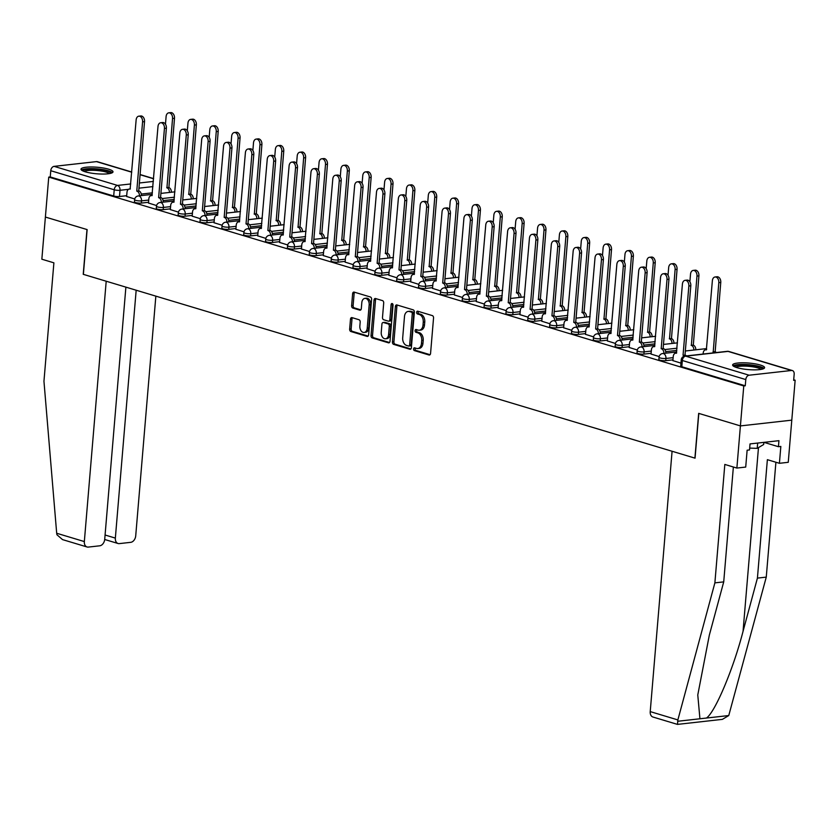 <?xml version="1.0" encoding="UTF-8"?>
<svg xmlns="http://www.w3.org/2000/svg" width="837" height="837" viewBox="0 0 837 837"><rect width="100%" height="100%" fill="white"/><g stroke="black" fill="none" stroke-linecap="round" stroke-linejoin="round"><path stroke-width="1.26" d="M413.572 348.945A1.412 0.963 -96.4 0 0 414.42 350.609L429.025 355.003A2.019 1.371 -96.4 0 0 429.412 355.034A2.019 1.371 -96.4 0 0 430.563 353.444L433.545 317.976A2.019 1.371 -96.4 0 0 432.331 315.601L417.726 311.207A1.412 0.963 -96.4 0 0 417.496 313.969L419.389 314.534A6.466 4.405 -96.4 0 1 423.25 322.161L423.009 325.112A6.466 4.405 -96.4 0 1 419.327 330.217A6.466 4.405 -96.4 0 1 418.082 330.102L416.188 329.527A1.412 0.963 -96.4 0 0 415.958 332.289L417.841 332.854A6.466 4.405 -96.4 0 1 421.712 340.481L421.471 343.442A6.466 4.405 -96.4 0 1 417.789 348.537A6.466 4.405 -96.4 0 1 416.544 348.422L414.65 347.857A1.412 0.963 -96.4 0 0 413.572 348.945M415.298 348.046A1.412 0.963 -96.4 0 0 415.916 350.441L430.061 354.7M418.374 311.406A1.412 0.963 -96.4 0 0 418.992 313.802L420.885 314.367L419.389 314.534M416.836 329.726A1.412 0.963 -96.4 0 0 417.454 332.122L419.347 332.687L417.841 332.854M736.926 367.631A16.049 3.285 4.8 0 0 754.357 369.86A16.049 3.285 4.8 0 0 764.599 367.663A16.049 3.285 4.8 0 0 760.289 365.016A16.049 3.285 4.8 0 0 742.858 362.787A16.049 3.285 4.8 0 0 732.616 364.974A16.049 3.285 4.8 0 0 736.926 367.631M85.322 171.826A16.049 3.285 4.8 0 0 102.752 174.054A16.049 3.285 4.8 0 0 113.005 171.857A16.049 3.285 4.8 0 0 108.695 169.21A16.049 3.285 4.8 0 0 91.264 166.981A16.049 3.285 4.8 0 0 81.011 169.168A16.049 3.285 4.8 0 0 85.322 171.826M352.032 317.621A2.019 1.371 -96.4 0 0 351.645 317.589A2.019 1.371 -96.4 0 0 350.494 319.179L349.657 329.129A2.019 1.371 -96.4 0 0 350.86 331.515L367.087 336.39A2.019 1.371 -96.4 0 0 367.474 336.432A2.019 1.371 -96.4 0 0 368.625 334.831L371.607 299.364A2.019 1.371 -96.4 0 0 370.393 296.989L354.177 292.113A2.019 1.371 -96.4 0 0 353.779 292.071A2.019 1.371 -96.4 0 0 352.628 293.661L351.624 305.683A2.019 1.371 -96.4 0 0 352.837 308.068L359.774 310.15A2.019 1.371 -96.4 0 0 360.161 310.192A2.019 1.371 -96.4 0 0 361.312 308.602L361.814 302.638A5.399 3.683 -96.4 0 1 364.89 298.37A5.399 3.683 -96.4 0 1 369.169 304.846L367.213 328.198A5.399 3.683 -96.4 0 1 364.137 332.456A5.399 3.683 -96.4 0 1 359.858 325.991L360.182 322.099A2.019 1.371 -96.4 0 0 358.968 319.713L352.032 317.621M733.369 467.004L723.723 581.882L714.882 582.866L724.821 464.441L736.874 468.061L745.715 467.067L747.127 450.212L749.523 449.94L750.025 443.913L778.944 440.68L778.441 446.707L780.837 446.435L779.414 463.3L788.255 462.306L791.792 420.153L740.41 425.907L698.675 413.363L694.909 458.121L83.376 274.358L87.132 229.589L45.386 217.055L48.745 177.109L743.769 385.962L745.265 385.794L745.788 379.569L682.333 360.506A4.112 0.837 -175.2 0 1 681.234 359.826L680.711 366.041A4.112 0.837 -175.2 0 0 681.81 366.721L682.333 360.506A4.112 2.898 106.7 0 1 685.67 356.154L749.115 375.217A4.112 2.898 106.7 0 0 745.788 379.569M749.115 375.217L791.52 370.477A4.112 2.898 106.7 0 1 792.367 370.55A4.112 2.898 106.7 0 1 794.177 374.149L793.654 380.375L795.15 380.207L791.792 420.153L740.41 425.907L743.769 385.962M392.417 341.977A2.019 1.371 -96.4 0 0 393.62 344.363L409.848 349.238A2.019 1.371 -96.4 0 0 410.235 349.28A2.019 1.371 -96.4 0 0 411.385 347.679L414.367 312.211A2.019 1.371 -96.4 0 0 413.154 309.836L396.926 304.961A2.019 1.371 -96.4 0 0 396.539 304.919A2.019 1.371 -96.4 0 0 395.388 306.52L392.417 341.977L393.913 341.81A2.019 1.371 -96.4 0 0 395.116 344.195L410.883 348.935M388.462 342.814L372.245 337.939A2.019 1.371 -96.4 0 1 371.032 335.553L374.013 300.085A2.019 1.371 -96.4 0 1 375.164 298.495A2.019 1.371 -96.4 0 1 375.551 298.537L382.499 300.619A2.019 1.371 -96.4 0 1 383.702 303.004L382.499 317.39A2.019 1.371 -96.4 0 0 383.702 319.765L388.316 321.157A2.019 1.371 -96.4 0 0 388.703 321.188A2.019 1.371 -96.4 0 0 389.854 319.598L391.109 304.626A1.412 0.963 -96.4 0 1 393.034 305.202L390.011 341.255A2.019 1.371 -96.4 0 1 388.86 342.856A2.019 1.371 -96.4 0 1 388.462 342.814L389.226 342.731M152.418 192.824L141.286 194.069M126.69 195.701L119.492 196.507L120.015 190.292A4.112 0.837 -175.2 0 1 114.219 189.779L50.764 170.717A4.112 2.898 -73.3 0 1 54.102 166.364L96.496 161.614A4.112 2.898 -73.3 0 1 97.343 161.687L131.765 172.035M795.15 380.207L793.706 379.768M48.745 177.109L50.241 176.942L50.764 170.717M672.896 360.621L680.952 363.132M651.05 354.051L659.158 356.583M629.194 347.481L637.313 350.012M607.348 340.921L615.457 343.452M585.492 334.35L593.611 336.882M563.646 327.79L571.755 330.312M541.79 321.22L549.909 323.752M519.944 314.649L528.053 317.181M498.088 308.089L506.207 310.621M476.243 301.519L484.351 304.051M454.386 294.959L462.505 297.48M432.541 288.388L440.649 290.92M410.685 281.818L418.803 284.35M388.839 275.258L396.947 277.79M366.983 268.687L375.102 271.219M345.137 262.127L353.245 264.659M323.281 255.557L331.4 258.089M301.435 248.997L309.544 251.518M279.579 242.427L287.698 244.959M257.733 235.856L265.842 238.388M235.877 229.296L243.996 231.828M214.031 222.726L222.15 225.258M192.175 216.166L200.294 218.687M170.329 209.595L178.448 212.127M148.473 203.025L156.592 205.557M174.274 199.394L163.131 200.639M148.547 202.272L141.338 203.077L141.526 200.87A4.112 0.837 -175.2 0 1 137.059 200.66A4.112 0.837 -175.2 0 1 134.621 199.687L134.443 201.895A4.112 0.837 4.8 0 0 136.87 202.868A4.112 0.837 4.8 0 0 141.338 203.077M196.12 205.954L184.987 207.199M170.392 208.842L163.194 209.648L163.382 207.44A4.112 0.837 -175.2 0 1 158.915 207.231A4.112 0.837 -175.2 0 1 156.477 206.247L156.289 208.455A4.112 0.837 4.8 0 0 158.727 209.438A4.112 0.837 4.8 0 0 163.194 209.648M217.976 212.525L206.833 213.77M192.248 215.402L185.04 216.208L185.228 214A4.112 0.837 -175.2 0 1 180.761 213.801A4.112 0.837 -175.2 0 1 178.323 212.818L178.145 215.025A4.112 0.837 4.8 0 0 180.572 216.009A4.112 0.837 4.8 0 0 185.04 216.208M239.821 219.085L228.689 220.34M214.094 221.972L206.896 222.778L207.084 220.57A4.112 0.837 -175.2 0 1 202.617 220.361A4.112 0.837 -175.2 0 1 200.179 219.378L199.991 221.585A4.112 0.837 4.8 0 0 202.428 222.569A4.112 0.837 4.8 0 0 206.896 222.778M261.678 225.655L250.535 226.9M235.94 228.532L228.742 229.338L228.93 227.13A4.112 0.837 -175.2 0 1 224.462 226.932A4.112 0.837 -175.2 0 1 222.025 225.948L221.847 228.156A4.112 0.837 4.8 0 0 224.274 229.139A4.112 0.837 4.8 0 0 228.742 229.338M283.523 232.226L272.391 233.471M257.796 235.103L250.598 235.908L250.776 233.701A4.112 0.837 -175.2 0 1 246.319 233.492A4.112 0.837 -175.2 0 1 243.881 232.519L243.693 234.726A4.112 0.837 4.8 0 0 246.13 235.699A4.112 0.837 4.8 0 0 250.598 235.908M305.379 238.786L294.237 240.031M279.642 241.663L272.443 242.479L272.632 240.261A4.112 0.837 -175.2 0 1 268.164 240.062A4.112 0.837 -175.2 0 1 265.727 239.079L265.549 241.286A4.112 0.837 4.8 0 0 267.976 242.27A4.112 0.837 4.8 0 0 272.443 242.479M327.225 245.356L316.083 246.601M301.498 248.233L294.3 249.039L294.478 246.831A4.112 0.837 -175.2 0 1 290.02 246.633A4.112 0.837 -175.2 0 1 287.583 245.649L287.394 247.857A4.112 0.837 4.8 0 0 289.832 248.84A4.112 0.837 4.8 0 0 294.3 249.039M349.081 251.916L337.939 253.172M323.344 254.804L316.145 255.609L316.334 253.402A4.112 0.837 -175.2 0 1 311.866 253.192A4.112 0.837 -175.2 0 1 309.428 252.209L309.24 254.417A4.112 0.837 4.8 0 0 311.678 255.4A4.112 0.837 4.8 0 0 316.145 255.609M370.927 258.487L359.784 259.732M345.2 261.364L338.002 262.169L338.179 259.962A4.112 0.837 -175.2 0 1 333.712 259.763A4.112 0.837 -175.2 0 1 331.285 258.779L331.096 260.987A4.112 0.837 4.8 0 0 333.534 261.971A4.112 0.837 4.8 0 0 338.002 262.169M392.783 265.057L381.641 266.302M367.045 267.934L359.847 268.74L360.036 266.532A4.112 0.837 -175.2 0 1 355.568 266.323A4.112 0.837 -175.2 0 1 353.13 265.339L352.942 267.547A4.112 0.837 4.8 0 0 355.38 268.531A4.112 0.837 4.8 0 0 359.847 268.74M414.629 271.617L403.486 272.862M388.902 274.494L381.703 275.3L381.881 273.092A4.112 0.837 -175.2 0 1 377.414 272.893A4.112 0.837 -175.2 0 1 374.986 271.91L374.798 274.117A4.112 0.837 4.8 0 0 377.236 275.101A4.112 0.837 4.8 0 0 381.703 275.3M436.485 278.187L425.342 279.432M410.747 281.065L403.549 281.87L403.737 279.663A4.112 0.837 -175.2 0 1 399.27 279.453A4.112 0.837 -175.2 0 1 396.832 278.48L396.644 280.688A4.112 0.837 4.8 0 0 399.082 281.671A4.112 0.837 4.8 0 0 403.549 281.87M458.331 284.747L447.188 286.003M432.603 287.635L425.405 288.441L425.583 286.233A4.112 0.837 -175.2 0 1 421.116 286.024A4.112 0.837 -175.2 0 1 418.688 285.04L418.5 287.248A4.112 0.837 4.8 0 0 420.938 288.231A4.112 0.837 4.8 0 0 425.405 288.441M480.187 291.318L469.044 292.563M454.449 294.195L447.251 295.001L447.439 292.793A4.112 0.837 -175.2 0 1 442.972 292.594A4.112 0.837 -175.2 0 1 440.534 291.611L440.346 293.818A4.112 0.837 4.8 0 0 442.783 294.802A4.112 0.837 4.8 0 0 447.251 295.001M502.033 297.878L490.89 299.133M476.305 300.765L469.107 301.571L469.285 299.364A4.112 0.837 -175.2 0 1 464.817 299.154A4.112 0.837 -175.2 0 1 462.39 298.171L462.202 300.378A4.112 0.837 4.8 0 0 464.64 301.362A4.112 0.837 4.8 0 0 469.107 301.571M523.889 304.448L512.746 305.693M498.151 307.325L490.953 308.131L491.141 305.923A4.112 0.837 -175.2 0 1 486.674 305.725A4.112 0.837 -175.2 0 1 484.236 304.741L484.048 306.949A4.112 0.837 4.8 0 0 486.485 307.932A4.112 0.837 4.8 0 0 490.953 308.131M545.734 311.019L534.592 312.264M520.007 313.896L512.809 314.702L512.987 312.494A4.112 0.837 -175.2 0 1 508.519 312.285A4.112 0.837 -175.2 0 1 506.092 311.312L505.904 313.519A4.112 0.837 4.8 0 0 508.341 314.492A4.112 0.837 4.8 0 0 512.809 314.702M567.591 317.579L556.448 318.824M541.853 320.466L534.655 321.272L534.843 319.064A4.112 0.837 -175.2 0 1 530.376 318.855A4.112 0.837 -175.2 0 1 527.938 317.872L527.749 320.079A4.112 0.837 4.8 0 0 530.187 321.063A4.112 0.837 4.8 0 0 534.655 321.272M589.436 324.149L578.294 325.394M563.709 327.026L556.511 327.832L556.689 325.624A4.112 0.837 -175.2 0 1 552.221 325.426A4.112 0.837 -175.2 0 1 549.794 324.442L549.606 326.65A4.112 0.837 4.8 0 0 552.043 327.633A4.112 0.837 4.8 0 0 556.511 327.832M611.292 330.709L600.15 331.965M585.555 333.597L578.357 334.402L578.545 332.195A4.112 0.837 -175.2 0 1 574.077 331.986A4.112 0.837 -175.2 0 1 571.64 331.002L571.451 333.21A4.112 0.837 4.8 0 0 573.889 334.193A4.112 0.837 4.8 0 0 578.357 334.402M633.138 337.28L621.996 338.525M607.411 340.157L600.202 340.962L600.391 338.755A4.112 0.837 -175.2 0 1 595.923 338.556A4.112 0.837 -175.2 0 1 593.485 337.573L593.307 339.78A4.112 0.837 4.8 0 0 595.745 340.764A4.112 0.837 4.8 0 0 600.202 340.962M654.994 343.85L643.852 345.095M629.257 346.727L622.058 347.533L622.247 345.325A4.112 0.837 -175.2 0 1 617.779 345.116A4.112 0.837 -175.2 0 1 615.341 344.143L615.153 346.351A4.112 0.837 4.8 0 0 617.591 347.324A4.112 0.837 4.8 0 0 622.058 347.533M676.84 350.41L665.697 351.655M651.113 353.298L643.904 354.103L644.092 351.885A4.112 0.837 -175.2 0 1 639.625 351.686A4.112 0.837 -175.2 0 1 637.187 350.703L637.009 352.911A4.112 0.837 4.8 0 0 639.447 353.894A4.112 0.837 4.8 0 0 643.904 354.103M672.958 359.858L665.76 360.663L665.949 358.456A4.112 0.837 -175.2 0 1 661.481 358.257A4.112 0.837 -175.2 0 1 659.043 357.273L658.855 359.481A4.112 0.837 4.8 0 0 661.293 360.465A4.112 0.837 4.8 0 0 665.76 360.663M126.628 196.465L134.747 198.997M50.241 176.942L113.696 196.004A4.112 0.837 4.8 0 0 119.492 196.507M745.265 385.794L681.81 366.721M417.789 348.537L419.285 348.37A6.466 4.405 -96.4 0 0 422.967 343.275L421.471 343.442M419.347 332.687A6.466 4.405 -96.4 0 1 423.219 340.314L422.967 343.275M419.327 330.217L420.823 330.05A6.466 4.405 -96.4 0 0 424.505 324.944L423.009 325.112M420.885 314.367A6.466 4.405 -96.4 0 1 424.757 321.994L424.505 324.944M397.387 305.097A2.019 1.371 -96.4 0 0 396.884 306.352L393.913 341.81M408.561 346.026A1.412 0.963 -96.4 0 0 409.638 344.938L412.254 313.802A1.412 0.963 -96.4 0 0 411.406 312.138L409.419 311.542A6.466 4.405 -96.4 0 0 408.163 311.416A6.466 4.405 -96.4 0 0 404.491 316.522L402.702 337.803A6.466 4.405 -96.4 0 0 406.573 345.43L408.561 346.026M410.067 345.859A1.412 0.963 -96.4 0 0 411.145 344.771L409.638 344.938M408.163 311.416L409.67 311.249A6.466 4.405 -96.4 0 1 410.915 311.374L412.913 311.971A1.412 0.963 -96.4 0 1 413.75 313.634L411.145 344.771M389.508 342.511L373.741 337.771L372.245 337.939M376.012 298.673A2.019 1.371 -96.4 0 0 375.51 299.918L372.528 335.386A2.019 1.371 -96.4 0 0 373.741 337.771M389.812 320.989A2.019 1.371 -96.4 0 0 390.199 321.021A2.019 1.371 -96.4 0 0 391.35 319.431L392.605 304.459L391.109 304.626M381.243 332.31A5.399 3.683 -96.4 0 0 385.522 338.786A5.399 3.683 -96.4 0 0 388.598 334.518L389.289 326.294A2.019 1.371 -96.4 0 0 388.075 323.909L383.472 322.527A2.019 1.371 -96.4 0 0 383.084 322.496A2.019 1.371 -96.4 0 0 381.934 324.086L381.243 332.31M385.522 338.786L387.018 338.619A5.399 3.683 -96.4 0 0 390.094 334.35L388.598 334.518M384.214 322.444A2.019 1.371 -96.4 0 1 384.581 322.329A2.019 1.371 -96.4 0 1 384.968 322.36L389.582 323.741A2.019 1.371 -96.4 0 1 390.785 326.127L390.094 334.35M364.137 332.456L365.633 332.289A5.399 3.683 -96.4 0 0 368.709 328.031L367.213 328.198M364.89 298.37L366.386 298.202A5.399 3.683 -96.4 0 1 370.665 304.678L368.709 328.031M354.626 292.249A2.019 1.371 -96.4 0 0 354.135 293.494L353.12 305.515A2.019 1.371 -96.4 0 0 354.333 307.901L360.82 309.847M352.492 317.767A2.019 1.371 -96.4 0 0 351.99 319.012L351.153 328.962A2.019 1.371 -96.4 0 0 352.367 331.347L368.123 336.087M714.432 352.764A4.112 2.804 -96.4 0 0 713.208 351.969L718.816 282.655A4.729 3.222 -96.4 0 0 715.07 276.984A4.729 3.222 -96.4 0 0 712.371 280.719L706.344 349.908A4.112 2.804 -96.4 0 0 705.549 349.824A4.112 2.804 -96.4 0 0 703.206 353.078L703.132 354.03M715.07 276.984L717.016 276.765A4.729 3.222 83.6 0 1 720.762 282.435L715.154 351.749A4.112 2.804 83.6 0 1 716.378 352.555M714.944 351.686L712.998 351.906M684.488 356.143A4.112 2.804 -96.4 0 0 683.254 355.317L685.2 355.097A4.112 2.804 83.6 0 1 686.413 355.903M683.044 355.254L688.851 286.003A4.729 3.222 -96.4 0 0 685.105 280.332L687.051 280.113A4.729 3.222 83.6 0 1 690.807 285.783L684.99 355.034M685.105 280.332A4.729 3.222 -96.4 0 0 682.417 284.067L676.39 353.256A4.112 2.804 -96.4 0 0 675.595 353.183A4.112 2.804 -96.4 0 0 673.251 356.426L672.885 360.705M693.842 350.033A4.112 2.804 -96.4 0 0 691.362 345.399L696.97 276.084A4.729 3.222 -96.4 0 0 693.214 270.414A4.729 3.222 -96.4 0 0 690.525 274.149L689.876 281.797M693.214 270.414L695.16 270.194A4.729 3.222 83.6 0 1 698.916 275.865L693.308 345.179A4.112 2.804 83.6 0 1 695.788 349.824M693.099 345.116L691.153 345.336M671.985 343.473A4.112 2.804 -96.4 0 0 669.506 338.839L675.114 269.514A4.729 3.222 -96.4 0 0 671.368 263.843A4.729 3.222 -96.4 0 0 668.669 267.578L668.031 275.227M671.368 263.843L673.314 263.634A4.729 3.222 83.6 0 1 677.06 269.305L671.462 338.619A4.112 2.804 83.6 0 1 673.931 343.254M671.243 338.556L669.297 338.776M723.723 581.882L709.337 635.126L697.776 694.961L699.931 718.774L728.755 715.551L722.373 719.37L677.468 724.392L652.933 717.016A6.173 4.342 -73.3 0 1 650.223 711.607L677.865 719.925L677.531 724.141M677.865 719.925L714.882 582.866M736.874 468.061L740.41 425.907L698.811 413.405L695.055 458.163L672.08 451.269L650.223 711.607M728.755 715.551L766.263 577.122L757.422 578.105L767.372 459.68L779.414 463.3M766.263 577.122L775.909 462.244M706.449 718.052C715.091 712.256 733.296 669.129 743.047 631.349L757.422 578.105M763.972 442.354L778.441 446.707M87.058 546.979L62.524 539.603L56.947 534.759L56.686 533.253L43.953 381.253L53.892 262.828L41.85 259.208L45.386 217.055L86.985 229.547L83.229 274.316L106.205 281.222L84.338 541.57A6.173 4.342 106.7 0 0 87.058 546.979A6.173 4.342 106.7 0 0 88.324 547.084L99.718 545.808A6.173 4.342 106.7 0 0 104.719 539.29L125.885 287.133M105.075 535.01L115.349 538.097A6.173 4.342 106.7 0 0 118.069 543.506A6.173 4.342 106.7 0 0 119.335 543.611L130.729 542.334A6.173 4.342 106.7 0 0 135.72 535.816L155.849 296.141M115.349 538.097L136.169 290.219M734.624 366.794A13.894 2.835 -175.2 0 1 739.019 365.089A13.894 2.835 -175.2 0 1 754.168 365.79A13.894 2.835 -175.2 0 1 762.308 369.127M760.938 369.41A12.858 2.626 4.8 0 0 752.275 366.732A12.858 2.626 4.8 0 0 739.636 366.303A12.858 2.626 4.8 0 0 735.932 367.307M763.982 368.468A15.945 3.264 4.8 0 0 753.164 365.183A15.945 3.264 4.8 0 0 737.617 364.67A15.945 3.264 4.8 0 0 733.086 365.874M749.68 448.098L757.223 448.35L763.668 444.51L763.846 442.375M757.663 443.066L757.223 448.35M83.03 170.989A13.894 2.835 -175.2 0 1 87.414 169.283A13.894 2.835 -175.2 0 1 102.564 169.984A13.894 2.835 -175.2 0 1 110.714 173.311M109.344 173.604A12.858 2.626 4.8 0 0 100.67 170.926A12.858 2.626 4.8 0 0 88.031 170.497A12.858 2.626 4.8 0 0 84.328 171.501M112.388 172.663A15.945 3.264 4.8 0 0 101.57 169.377A15.945 3.264 4.8 0 0 86.012 168.865A15.945 3.264 4.8 0 0 81.482 170.068M663.877 353.392A4.112 2.804 -96.4 0 0 661.397 348.757L663.343 348.537A4.112 2.804 83.6 0 1 665.823 353.172M661.188 348.694L667.005 279.443A4.729 3.222 -96.4 0 0 663.26 273.772L665.206 273.553A4.729 3.222 83.6 0 1 668.951 279.223L663.134 348.474M663.26 273.772A4.729 3.222 -96.4 0 0 660.56 277.507L654.534 346.696A4.112 2.804 -96.4 0 0 653.739 346.612A4.112 2.804 -96.4 0 0 651.395 349.866L651.04 354.145M642.031 346.821A4.112 2.804 -96.4 0 0 639.552 342.187L641.498 341.967A4.112 2.804 83.6 0 1 643.977 346.612M639.342 342.124L645.149 272.872A4.729 3.222 -96.4 0 0 641.404 267.202L643.35 266.982A4.729 3.222 83.6 0 1 647.106 272.653L641.288 341.904M641.404 267.202A4.729 3.222 -96.4 0 0 638.715 270.937L632.688 340.125A4.112 2.804 -96.4 0 0 631.893 340.052A4.112 2.804 -96.4 0 0 629.55 343.296L629.183 347.575M650.14 336.903A4.112 2.804 -96.4 0 0 647.66 332.268L653.268 262.954A4.729 3.222 -96.4 0 0 649.512 257.283A4.729 3.222 -96.4 0 0 646.823 261.018L646.174 268.667M649.512 257.283L651.468 257.064A4.729 3.222 83.6 0 1 655.214 262.734L649.606 332.048A4.112 2.804 83.6 0 1 652.086 336.683M649.397 331.986L647.451 332.205M628.284 330.343A4.112 2.804 -96.4 0 0 625.804 325.698L631.412 256.384A4.729 3.222 -96.4 0 0 627.666 250.713A4.729 3.222 -96.4 0 0 624.967 254.448L624.329 262.096M627.666 250.713L629.612 250.493A4.729 3.222 83.6 0 1 633.358 256.164L627.76 325.488A4.112 2.804 83.6 0 1 630.23 330.123M627.541 325.426L625.595 325.635M606.438 323.773A4.112 2.804 -96.4 0 0 603.958 319.138L609.566 249.824A4.729 3.222 -96.4 0 0 605.81 244.153A4.729 3.222 -96.4 0 0 603.121 247.888L602.473 255.526M605.81 244.153L607.767 243.933A4.729 3.222 83.6 0 1 611.512 249.604L605.904 318.918A4.112 2.804 83.6 0 1 608.384 323.553M605.695 318.855L603.749 319.075M620.175 340.261A4.112 2.804 -96.4 0 0 617.696 335.627L619.642 335.407A4.112 2.804 83.6 0 1 622.121 340.042M617.486 335.564L623.303 266.302A4.729 3.222 -96.4 0 0 619.558 260.631L621.504 260.412A4.729 3.222 83.6 0 1 625.249 266.093L619.432 335.344M619.558 260.631A4.729 3.222 -96.4 0 0 616.859 264.366L610.832 333.555A4.112 2.804 -96.4 0 0 610.037 333.482A4.112 2.804 -96.4 0 0 607.693 336.736L607.338 341.004M598.329 333.691A4.112 2.804 -96.4 0 0 595.85 329.056L597.796 328.836A4.112 2.804 83.6 0 1 600.275 333.471M595.641 328.993L601.447 259.742A4.729 3.222 -96.4 0 0 597.702 254.071L599.648 253.852A4.729 3.222 83.6 0 1 603.404 259.522L597.587 328.774M597.702 254.071A4.729 3.222 -96.4 0 0 595.013 257.806L588.986 326.995A4.112 2.804 -96.4 0 0 588.191 326.922A4.112 2.804 -96.4 0 0 585.848 330.165L585.481 334.444M576.473 327.131A4.112 2.804 -96.4 0 0 573.994 322.486L575.94 322.276A4.112 2.804 83.6 0 1 578.419 326.911M573.784 322.423L579.602 253.172A4.729 3.222 -96.4 0 0 575.856 247.501L577.802 247.281A4.729 3.222 83.6 0 1 581.548 252.952L575.73 322.203M575.856 247.501A4.729 3.222 -96.4 0 0 573.157 251.236L567.13 320.425A4.112 2.804 -96.4 0 0 566.335 320.351A4.112 2.804 -96.4 0 0 563.992 323.595L563.636 327.874M554.628 320.561A4.112 2.804 -96.4 0 0 552.148 315.926L554.094 315.706A4.112 2.804 83.6 0 1 556.574 320.341M551.939 315.863L557.745 246.612A4.729 3.222 -96.4 0 0 554 240.941L555.946 240.721A4.729 3.222 83.6 0 1 559.702 246.392L553.885 315.643M554 240.941A4.729 3.222 -96.4 0 0 551.311 244.676L545.285 313.865A4.112 2.804 -96.4 0 0 544.489 313.781A4.112 2.804 -96.4 0 0 542.146 317.035L541.78 321.314M532.771 313.99A4.112 2.804 -96.4 0 0 530.292 309.355L532.238 309.135A4.112 2.804 83.6 0 1 534.717 313.781M530.083 309.292L535.9 240.041A4.729 3.222 -96.4 0 0 532.154 234.37L534.1 234.151A4.729 3.222 83.6 0 1 537.846 239.821L532.029 309.073M532.154 234.37A4.729 3.222 -96.4 0 0 529.455 238.106L523.428 307.294A4.112 2.804 -96.4 0 0 522.633 307.221A4.112 2.804 -96.4 0 0 520.29 310.464L519.934 314.743M510.926 307.43A4.112 2.804 -96.4 0 0 508.446 302.795L510.392 302.575A4.112 2.804 83.6 0 1 512.872 307.21M508.237 302.732L514.054 233.471A4.729 3.222 -96.4 0 0 510.298 227.8L512.244 227.591A4.729 3.222 83.6 0 1 516 233.261L510.183 302.513M510.298 227.8A4.729 3.222 -96.4 0 0 507.609 231.535L501.583 300.724A4.112 2.804 -96.4 0 0 500.788 300.65A4.112 2.804 -96.4 0 0 498.444 303.904L498.078 308.173M489.07 300.86A4.112 2.804 -96.4 0 0 486.59 296.225L488.536 296.005A4.112 2.804 83.6 0 1 491.016 300.64M486.381 296.162L492.198 226.911A4.729 3.222 -96.4 0 0 488.452 221.24L490.398 221.02A4.729 3.222 83.6 0 1 494.144 226.691L488.327 295.942M488.452 221.24A4.729 3.222 -96.4 0 0 485.753 224.975L479.727 294.164A4.112 2.804 -96.4 0 0 478.931 294.09A4.112 2.804 -96.4 0 0 476.588 297.334L476.232 301.613M467.224 294.3A4.112 2.804 -96.4 0 0 464.744 289.654L466.69 289.445A4.112 2.804 83.6 0 1 469.17 294.08M464.535 289.592L470.352 220.34A4.729 3.222 -96.4 0 0 466.596 214.67L468.542 214.45A4.729 3.222 83.6 0 1 472.298 220.121L466.481 289.382M466.596 214.67A4.729 3.222 -96.4 0 0 463.907 218.405L457.881 287.593A4.112 2.804 -96.4 0 0 457.086 287.52A4.112 2.804 -96.4 0 0 454.742 290.774L454.386 295.042M445.368 287.729A4.112 2.804 -96.4 0 0 442.888 283.094L444.834 282.875A4.112 2.804 83.6 0 1 447.314 287.51M442.679 283.032L448.496 213.78A4.729 3.222 -96.4 0 0 444.75 208.11L446.696 207.89A4.729 3.222 83.6 0 1 450.442 213.561L444.625 282.812M444.75 208.11A4.729 3.222 -96.4 0 0 442.051 211.845L436.025 281.033A4.112 2.804 -96.4 0 0 435.23 280.95A4.112 2.804 -96.4 0 0 432.886 284.203L432.53 288.483M423.522 281.159A4.112 2.804 -96.4 0 0 421.042 276.524L422.988 276.304A4.112 2.804 83.6 0 1 425.468 280.95M420.833 276.461L426.65 207.21A4.729 3.222 -96.4 0 0 422.894 201.539L424.84 201.319A4.729 3.222 83.6 0 1 428.596 206.99L422.779 276.241M422.894 201.539A4.729 3.222 -96.4 0 0 420.205 205.274L414.179 274.463A4.112 2.804 -96.4 0 0 413.384 274.39A4.112 2.804 -96.4 0 0 411.04 277.633L410.685 281.912M401.666 274.599A4.112 2.804 -96.4 0 0 399.186 269.964L401.132 269.744A4.112 2.804 83.6 0 1 403.612 274.379M398.977 269.901L404.794 200.65A4.729 3.222 -96.4 0 0 401.049 194.969L402.995 194.759A4.729 3.222 83.6 0 1 406.74 200.43L400.923 269.681M401.049 194.969A4.729 3.222 -96.4 0 0 398.349 198.704L392.323 267.903A4.112 2.804 -96.4 0 0 391.528 267.819A4.112 2.804 -96.4 0 0 389.184 271.073L388.828 275.342M379.82 268.028A4.112 2.804 -96.4 0 0 377.341 263.393L379.287 263.174A4.112 2.804 83.6 0 1 381.766 267.809M377.131 263.331L382.948 194.079A4.729 3.222 -96.4 0 0 379.192 188.409L381.149 188.189A4.729 3.222 83.6 0 1 384.894 193.86L379.077 263.111M379.192 188.409A4.729 3.222 -96.4 0 0 376.504 192.144L370.477 261.332A4.112 2.804 -96.4 0 0 369.682 261.259A4.112 2.804 -96.4 0 0 367.338 264.502L366.983 268.782M357.964 261.468A4.112 2.804 -96.4 0 0 355.484 256.823L357.441 256.614A4.112 2.804 83.6 0 1 359.91 261.249M355.275 256.76L361.092 187.509A4.729 3.222 -96.4 0 0 357.347 181.838L359.293 181.619A4.729 3.222 83.6 0 1 363.038 187.3L357.221 256.551M357.347 181.838A4.729 3.222 -96.4 0 0 354.647 185.573L348.621 254.762A4.112 2.804 -96.4 0 0 347.826 254.689A4.112 2.804 -96.4 0 0 345.482 257.942L345.126 262.211M336.118 254.898A4.112 2.804 -96.4 0 0 333.639 250.263L335.585 250.043A4.112 2.804 83.6 0 1 338.064 254.678M333.429 250.2L339.247 180.949A4.729 3.222 -96.4 0 0 335.491 175.278L337.447 175.059A4.729 3.222 83.6 0 1 341.193 180.729L335.375 249.981M335.491 175.278A4.729 3.222 -96.4 0 0 332.802 179.013L326.775 248.202A4.112 2.804 -96.4 0 0 325.98 248.129A4.112 2.804 -96.4 0 0 323.637 251.372L323.281 255.651M314.262 248.338A4.112 2.804 -96.4 0 0 311.782 243.693L313.739 243.473A4.112 2.804 83.6 0 1 316.208 248.118M311.573 243.63L317.39 174.378A4.729 3.222 -96.4 0 0 313.645 168.708L315.591 168.488A4.729 3.222 83.6 0 1 319.336 174.159L313.519 243.41M313.645 168.708A4.729 3.222 -96.4 0 0 310.945 172.443L304.919 241.631A4.112 2.804 -96.4 0 0 304.124 241.558A4.112 2.804 -96.4 0 0 301.78 244.802L301.425 249.081M292.416 241.767A4.112 2.804 -96.4 0 0 289.937 237.133L291.883 236.913A4.112 2.804 83.6 0 1 294.362 241.548M289.728 237.07L295.545 167.819A4.729 3.222 -96.4 0 0 291.789 162.137L293.745 161.928A4.729 3.222 83.6 0 1 297.491 167.599L291.674 236.85M291.789 162.137A4.729 3.222 -96.4 0 0 289.1 165.883L283.073 235.071A4.112 2.804 -96.4 0 0 282.278 234.988A4.112 2.804 -96.4 0 0 279.935 238.242L279.579 242.51M270.56 235.197A4.112 2.804 -96.4 0 0 268.081 230.562L270.037 230.342A4.112 2.804 83.6 0 1 272.506 234.977M267.871 230.499L273.689 161.248A4.729 3.222 -96.4 0 0 269.943 155.577L271.889 155.358A4.729 3.222 83.6 0 1 275.635 161.028L269.828 230.28M269.943 155.577A4.729 3.222 -96.4 0 0 267.244 159.312L261.217 228.501A4.112 2.804 -96.4 0 0 260.422 228.428A4.112 2.804 -96.4 0 0 258.078 231.671L257.723 235.95M248.715 228.637A4.112 2.804 -96.4 0 0 246.235 224.002L248.181 223.782A4.112 2.804 83.6 0 1 250.661 228.417M246.026 223.929L251.843 154.678A4.729 3.222 -96.4 0 0 248.087 149.007L250.043 148.787A4.729 3.222 83.6 0 1 253.789 154.468L247.972 223.72M248.087 149.007A4.729 3.222 -96.4 0 0 245.398 152.742L239.372 221.931A4.112 2.804 -96.4 0 0 238.576 221.857A4.112 2.804 -96.4 0 0 236.233 225.111L235.877 229.38M226.858 222.067A4.112 2.804 -96.4 0 0 224.379 217.432L226.335 217.212A4.112 2.804 83.6 0 1 228.815 221.847M224.17 217.369L229.987 148.118A4.729 3.222 -96.4 0 0 226.241 142.447L228.187 142.227A4.729 3.222 83.6 0 1 231.933 147.898L226.126 217.149M226.241 142.447A4.729 3.222 -96.4 0 0 223.542 146.182L217.515 215.371A4.112 2.804 -96.4 0 0 216.731 215.297A4.112 2.804 -96.4 0 0 214.387 218.541L214.021 222.82M584.582 317.202A4.112 2.804 -96.4 0 0 582.102 312.567L587.71 243.253A4.729 3.222 -96.4 0 0 583.964 237.582A4.729 3.222 -96.4 0 0 581.265 241.318L580.627 248.966M583.964 237.582L585.91 237.363A4.729 3.222 83.6 0 1 589.656 243.033L584.059 312.347A4.112 2.804 83.6 0 1 586.528 316.993M583.839 312.285L581.893 312.504M562.736 310.642A4.112 2.804 -96.4 0 0 560.256 306.007L565.864 236.693A4.729 3.222 -96.4 0 0 562.108 231.012A4.729 3.222 -96.4 0 0 559.419 234.747L558.781 242.395M562.108 231.012L564.065 230.803A4.729 3.222 83.6 0 1 567.81 236.473L562.202 305.787A4.112 2.804 83.6 0 1 564.682 310.422M561.993 305.725L560.047 305.944M540.88 304.072A4.112 2.804 -96.4 0 0 538.4 299.437L544.008 230.123A4.729 3.222 -96.4 0 0 540.263 224.452A4.729 3.222 -96.4 0 0 537.563 228.187L536.925 235.835M540.263 224.452L542.209 224.232A4.729 3.222 83.6 0 1 545.954 229.903L540.357 299.217A4.112 2.804 83.6 0 1 542.836 303.852M540.147 299.154L538.191 299.374M519.034 297.512A4.112 2.804 -96.4 0 0 516.555 292.866L522.162 223.552A4.729 3.222 -96.4 0 0 518.406 217.882A4.729 3.222 -96.4 0 0 515.718 221.617L515.079 229.265M518.406 217.882L520.363 217.662A4.729 3.222 83.6 0 1 524.108 223.333L518.501 292.657A4.112 2.804 83.6 0 1 520.98 297.292M518.291 292.594L516.345 292.804M497.178 290.941A4.112 2.804 -96.4 0 0 494.709 286.306L500.306 216.992A4.729 3.222 -96.4 0 0 496.561 211.322A4.729 3.222 -96.4 0 0 493.861 215.057L493.223 222.694M496.561 211.322L498.507 211.102A4.729 3.222 83.6 0 1 502.252 216.773L496.655 286.087A4.112 2.804 83.6 0 1 499.134 290.721M496.446 286.024L494.489 286.244M475.332 284.381A4.112 2.804 -96.4 0 0 472.853 279.736L478.461 210.422A4.729 3.222 -96.4 0 0 474.715 204.751A4.729 3.222 -96.4 0 0 472.016 208.486L471.377 216.134M474.715 204.751L476.661 204.531A4.729 3.222 83.6 0 1 480.407 210.202L474.799 279.516A4.112 2.804 83.6 0 1 477.278 284.161M474.589 279.453L472.643 279.673M453.476 277.811A4.112 2.804 -96.4 0 0 451.007 273.176L456.604 203.862A4.729 3.222 -96.4 0 0 452.859 198.181A4.729 3.222 -96.4 0 0 450.16 201.926L449.521 209.564M452.859 198.181L454.805 197.971A4.729 3.222 83.6 0 1 458.55 203.642L452.953 272.956A4.112 2.804 83.6 0 1 455.433 277.591M452.744 272.893L450.787 273.113M431.63 271.24A4.112 2.804 -96.4 0 0 429.151 266.605L434.759 197.291A4.729 3.222 -96.4 0 0 431.013 191.621A4.729 3.222 -96.4 0 0 428.314 195.356L427.676 203.004M431.013 191.621L432.959 191.401A4.729 3.222 83.6 0 1 436.705 197.072L431.097 266.386A4.112 2.804 83.6 0 1 433.576 271.021M430.888 266.323L428.942 266.543M409.774 264.68A4.112 2.804 -96.4 0 0 407.305 260.045L412.903 190.721A4.729 3.222 -96.4 0 0 409.157 185.05A4.729 3.222 -96.4 0 0 406.458 188.785L405.819 196.433M409.157 185.05L411.103 184.831A4.729 3.222 83.6 0 1 414.849 190.512L409.251 259.826A4.112 2.804 83.6 0 1 411.731 264.461M409.042 259.763L407.085 259.972M387.929 258.11A4.112 2.804 -96.4 0 0 385.449 253.475L391.057 184.161A4.729 3.222 -96.4 0 0 387.311 178.49A4.729 3.222 -96.4 0 0 384.612 182.225L383.974 189.863M387.311 178.49L389.257 178.271A4.729 3.222 83.6 0 1 393.003 183.941L387.395 253.255A4.112 2.804 83.6 0 1 389.875 257.89M387.186 253.192L385.24 253.412M366.072 251.55A4.112 2.804 -96.4 0 0 363.603 246.905L369.201 177.59A4.729 3.222 -96.4 0 0 365.455 171.92A4.729 3.222 -96.4 0 0 362.766 175.655L362.118 183.303M365.455 171.92L367.401 171.7A4.729 3.222 83.6 0 1 371.147 177.371L365.549 246.685A4.112 2.804 83.6 0 1 368.029 251.33M365.34 246.622L363.394 246.842M344.227 244.979A4.112 2.804 -96.4 0 0 341.747 240.345L347.355 171.03A4.729 3.222 -96.4 0 0 343.609 165.36A4.729 3.222 -96.4 0 0 340.91 169.095L340.272 176.733M343.609 165.36L345.555 165.14A4.729 3.222 83.6 0 1 349.301 170.811L343.693 240.125A4.112 2.804 83.6 0 1 346.173 244.76M343.484 240.062L341.538 240.282M322.381 238.409A4.112 2.804 -96.4 0 0 319.901 233.774L325.499 164.46A4.729 3.222 -96.4 0 0 321.753 158.789A4.729 3.222 -96.4 0 0 319.064 162.524L318.416 170.173M321.753 158.789L323.699 158.57A4.729 3.222 83.6 0 1 327.455 164.24L321.847 233.554A4.112 2.804 83.6 0 1 324.327 238.2M321.638 233.492L319.692 233.711M300.525 231.849A4.112 2.804 -96.4 0 0 298.045 227.214L303.653 157.89A4.729 3.222 -96.4 0 0 299.908 152.219A4.729 3.222 -96.4 0 0 297.208 155.954L296.57 163.602M299.908 152.219L301.854 152.01A4.729 3.222 83.6 0 1 305.599 157.68L299.991 226.994A4.112 2.804 83.6 0 1 302.471 231.629M299.782 226.932L297.836 227.151M278.679 225.279A4.112 2.804 -96.4 0 0 276.2 220.644L281.797 151.33A4.729 3.222 -96.4 0 0 278.051 145.659A4.729 3.222 -96.4 0 0 275.363 149.394L274.714 157.032M278.051 145.659L279.997 145.439A4.729 3.222 83.6 0 1 283.753 151.11L278.146 220.424A4.112 2.804 83.6 0 1 280.625 225.059M277.936 220.361L275.99 220.581M256.823 218.719A4.112 2.804 -96.4 0 0 254.343 214.073L259.951 144.759A4.729 3.222 -96.4 0 0 256.206 139.088A4.729 3.222 -96.4 0 0 253.506 142.824L252.868 150.472M256.206 139.088L258.152 138.869A4.729 3.222 83.6 0 1 261.897 144.539L256.289 213.864A4.112 2.804 83.6 0 1 258.769 218.499M256.08 213.801L254.134 214.01M234.977 212.148A4.112 2.804 -96.4 0 0 232.498 207.513L238.095 138.199A4.729 3.222 -96.4 0 0 234.35 132.528A4.729 3.222 -96.4 0 0 231.661 136.264L231.012 143.901M234.35 132.528L236.296 132.309A4.729 3.222 83.6 0 1 240.052 137.979L234.444 207.294A4.112 2.804 83.6 0 1 236.923 211.928M234.234 207.231L232.288 207.45M213.121 205.578A4.112 2.804 -96.4 0 0 210.642 200.943L216.249 131.629A4.729 3.222 -96.4 0 0 212.504 125.958A4.729 3.222 -96.4 0 0 209.805 129.693L209.166 137.341M212.504 125.958L214.45 125.738A4.729 3.222 83.6 0 1 218.195 131.409L212.588 200.723A4.112 2.804 83.6 0 1 215.067 205.368M212.378 200.66L210.432 200.88M191.275 199.018A4.112 2.804 -96.4 0 0 188.796 194.383L194.393 125.058A4.729 3.222 -96.4 0 0 190.648 119.388A4.729 3.222 -96.4 0 0 187.959 123.123L187.31 130.771M190.648 119.388L192.594 119.178A4.729 3.222 83.6 0 1 196.35 124.849L190.742 194.163A4.112 2.804 83.6 0 1 193.221 198.798M190.533 194.1L188.587 194.32M169.419 192.447A4.112 2.804 -96.4 0 0 166.94 187.812L172.548 118.498A4.729 3.222 -96.4 0 0 168.802 112.828A4.729 3.222 -96.4 0 0 166.103 116.563L165.464 124.211M168.802 112.828L170.748 112.608A4.729 3.222 83.6 0 1 174.494 118.279L168.886 187.593A4.112 2.804 83.6 0 1 171.365 192.228M168.676 187.53L166.73 187.75M205.013 215.507A4.112 2.804 -96.4 0 0 202.533 210.861L204.479 210.652A4.112 2.804 83.6 0 1 206.959 215.287M202.324 210.798L208.141 141.547A4.729 3.222 -96.4 0 0 204.395 135.876L206.341 135.657A4.729 3.222 83.6 0 1 210.087 141.327L204.27 210.579M204.395 135.876A4.729 3.222 -96.4 0 0 201.696 139.612L195.67 208.8A4.112 2.804 -96.4 0 0 194.875 208.727A4.112 2.804 -96.4 0 0 192.531 211.97L192.175 216.249M183.157 208.936A4.112 2.804 -96.4 0 0 180.687 204.301L182.633 204.082A4.112 2.804 83.6 0 1 185.113 208.716M180.468 204.238L186.285 134.987A4.729 3.222 -96.4 0 0 182.539 129.316L184.485 129.097A4.729 3.222 83.6 0 1 188.231 134.767L182.424 204.019M182.539 129.316A4.729 3.222 -96.4 0 0 179.84 133.052L173.824 202.24A4.112 2.804 -96.4 0 0 173.029 202.156A4.112 2.804 -96.4 0 0 170.685 205.41L170.319 209.689M161.311 202.366A4.112 2.804 -96.4 0 0 158.831 197.731L160.777 197.511A4.112 2.804 83.6 0 1 163.257 202.156M158.622 197.668L164.439 128.417A4.729 3.222 -96.4 0 0 160.694 122.746L162.64 122.526A4.729 3.222 83.6 0 1 166.385 128.197L160.568 197.448M160.694 122.746A4.729 3.222 -96.4 0 0 157.994 126.481L151.968 195.67A4.112 2.804 -96.4 0 0 151.173 195.596A4.112 2.804 -96.4 0 0 148.829 198.84L148.473 203.119M139.455 195.806A4.112 2.804 -96.4 0 0 136.986 191.171L138.932 190.951A4.112 2.804 83.6 0 1 141.411 195.586M136.766 191.108L142.583 121.846A4.729 3.222 -96.4 0 0 138.837 116.176L140.783 115.966A4.729 3.222 83.6 0 1 144.529 121.637L138.722 190.888M138.837 116.176A4.729 3.222 -96.4 0 0 136.138 119.911L130.122 189.099A4.112 2.804 -96.4 0 0 129.327 189.026A4.112 2.804 -96.4 0 0 126.983 192.28L126.617 196.549M415.916 350.441L414.42 350.609M418.992 313.802L417.496 313.969M417.454 332.122L415.958 332.289M152.941 186.599L138.942 188.168M128.459 189.34L120.015 190.292A4.112 2.804 83.6 0 0 117.546 185.427L130.76 183.952M139.381 182.989L153.38 181.42M153.6 178.783L140.072 174.713M131.754 172.213L96.496 161.614M54.102 166.364L117.546 185.427A4.112 2.898 106.7 0 0 114.219 189.779L113.696 196.004M791.52 370.477L728.064 351.404L685.67 356.154A4.112 2.804 -96.4 0 0 684.875 356.081A4.112 4.112 0 0 0 681.234 359.826M174.462 197.187L162.2 198.557M148.724 200.064L141.526 200.87A4.112 2.804 83.6 0 0 139.068 196.015A4.112 2.804 83.6 0 0 138.272 195.942A4.112 4.112 0 0 0 134.621 199.687M196.308 203.747L184.046 205.117M170.581 206.624L163.382 207.44A4.112 2.804 83.6 0 0 160.913 202.575A4.112 2.804 83.6 0 0 160.118 202.502A4.112 4.112 0 0 0 156.477 206.247M218.164 210.317L205.902 211.688M192.426 213.194L185.228 214A4.112 2.804 83.6 0 0 182.769 209.145A4.112 2.804 83.6 0 0 181.974 209.072A4.112 4.112 0 0 0 178.323 212.818M240.01 216.877L227.748 218.258M214.282 219.765L207.084 220.57A4.112 2.804 83.6 0 0 204.615 215.716A4.112 2.804 83.6 0 0 203.82 215.632A4.112 4.112 0 0 0 200.179 219.378M261.866 223.448L249.604 224.818M236.128 226.325L228.93 227.13A4.112 2.804 83.6 0 0 226.461 222.276A4.112 2.804 83.6 0 0 225.666 222.203A4.112 4.112 0 0 0 222.025 225.948M283.712 230.018L271.45 231.389M257.984 232.895L250.776 233.701A4.112 2.804 83.6 0 0 248.317 228.846A4.112 2.804 83.6 0 0 247.522 228.763A4.112 4.112 0 0 0 243.881 232.519M305.568 236.578L293.306 237.949M279.83 239.455L272.632 240.261A4.112 2.804 83.6 0 0 270.163 235.406A4.112 2.804 83.6 0 0 269.368 235.333A4.112 4.112 0 0 0 265.727 239.079M327.413 243.148L315.151 244.519M301.686 246.026L294.478 246.831A4.112 2.804 83.6 0 0 292.019 241.977A4.112 2.804 83.6 0 0 291.224 241.903A4.112 4.112 0 0 0 287.583 245.649M349.27 249.708L337.008 251.079M323.532 252.596L316.334 253.402A4.112 2.804 83.6 0 0 313.865 248.537A4.112 2.804 83.6 0 0 313.069 248.463A4.112 4.112 0 0 0 309.428 252.209M371.115 256.279L358.853 257.65M345.388 259.156L338.179 259.962A4.112 2.804 83.6 0 0 335.721 255.107A4.112 2.804 83.6 0 0 334.926 255.034A4.112 4.112 0 0 0 331.285 258.779M392.971 262.839L380.709 264.22M367.234 265.727L360.036 266.532A4.112 2.804 83.6 0 0 357.566 261.678A4.112 2.804 83.6 0 0 356.771 261.594A4.112 4.112 0 0 0 353.13 265.339M414.817 269.409L402.555 270.78M389.09 272.287L381.881 273.092A4.112 2.804 83.6 0 0 379.423 268.238A4.112 2.804 83.6 0 0 378.627 268.164A4.112 4.112 0 0 0 374.986 271.91M436.663 275.98L424.411 277.35M410.936 278.857L403.737 279.663A4.112 2.804 83.6 0 0 401.268 274.808A4.112 2.804 83.6 0 0 400.473 274.735A4.112 4.112 0 0 0 396.832 278.48M458.519 282.54L446.257 283.91M432.792 285.427L425.583 286.233A4.112 2.804 83.6 0 0 423.124 281.368A4.112 2.804 83.6 0 0 422.329 281.295A4.112 4.112 0 0 0 418.688 285.04M480.365 289.11L468.113 290.481M454.637 291.987L447.439 292.793A4.112 2.804 83.6 0 0 444.97 287.938A4.112 2.804 83.6 0 0 444.175 287.865A4.112 4.112 0 0 0 440.534 291.611M502.221 295.67L489.959 297.051M476.494 298.558L469.285 299.364A4.112 2.804 83.6 0 0 466.826 294.509A4.112 2.804 83.6 0 0 466.031 294.425A4.112 4.112 0 0 0 462.39 298.171M524.067 302.241L511.815 303.611M498.339 305.118L491.141 305.923A4.112 2.804 83.6 0 0 488.672 301.069A4.112 2.804 83.6 0 0 487.877 300.996A4.112 4.112 0 0 0 484.236 304.741M545.923 308.811L533.661 310.182M520.185 311.688L512.987 312.494A4.112 2.804 83.6 0 0 510.528 307.639A4.112 2.804 83.6 0 0 509.733 307.566A4.112 4.112 0 0 0 506.092 311.312M567.768 315.371L555.517 316.742M542.041 318.259L534.843 319.064A4.112 2.804 83.6 0 0 532.374 314.199A4.112 2.804 83.6 0 0 531.579 314.126A4.112 4.112 0 0 0 527.938 317.872M589.625 321.942L577.363 323.312M563.887 324.819L556.689 325.624A4.112 2.804 83.6 0 0 554.23 320.77A4.112 2.804 83.6 0 0 553.435 320.697A4.112 4.112 0 0 0 549.794 324.442M611.47 328.502L599.219 329.883M585.743 331.389L578.545 332.195A4.112 2.804 83.6 0 0 576.076 327.34A4.112 2.804 83.6 0 0 575.281 327.257A4.112 4.112 0 0 0 571.64 331.002M633.327 335.072L621.064 336.443M607.589 337.949L600.391 338.755A4.112 2.804 83.6 0 0 597.932 333.9A4.112 2.804 83.6 0 0 597.137 333.827A4.112 4.112 0 0 0 593.485 337.573M655.172 341.642L642.921 343.013M629.445 344.52L622.247 345.325A4.112 2.804 83.6 0 0 619.778 340.471A4.112 2.804 83.6 0 0 618.982 340.397A4.112 4.112 0 0 0 615.341 344.143M677.028 348.202L664.766 349.573M651.291 351.08L644.092 351.885A4.112 2.804 83.6 0 0 641.634 347.031A4.112 2.804 83.6 0 0 640.839 346.957A4.112 4.112 0 0 0 637.187 350.703M673.147 357.65L665.949 358.456A4.112 2.804 83.6 0 0 663.479 353.601A4.112 2.804 83.6 0 0 662.684 353.528A4.112 4.112 0 0 0 659.043 357.273M685.325 350.985L705.078 348.778A4.112 2.804 83.6 0 1 705.873 348.851A4.112 2.804 -96.4 0 1 706.616 349.228M727.269 351.331A4.112 2.804 -96.4 0 1 728.064 351.404A4.112 2.898 -73.3 0 1 728.912 351.477A4.112 4.112 0 0 0 727.269 351.331L684.875 356.081M423.219 340.314L421.712 340.481M424.757 321.994L423.25 322.161M429.789 354.919L429.025 355.003M396.884 306.352L395.388 306.52M410.611 349.155L409.848 349.238M395.116 344.195L393.62 344.363M413.75 313.634L412.254 313.802M412.913 311.971L411.406 312.138M410.915 311.374L409.419 311.542M372.528 335.386L371.032 335.553M375.51 299.918L374.013 300.085M391.35 319.431L389.854 319.598M390.785 326.127L389.289 326.294M389.582 323.741L388.075 323.909M384.968 322.36L383.472 322.527M370.665 304.678L369.169 304.846M360.538 310.067L359.774 310.15M354.333 307.901L352.837 308.068M353.12 305.515L351.624 305.683M354.135 293.494L352.628 293.661M367.851 336.307L367.087 336.39M352.367 331.347L350.86 331.515M351.153 328.962L349.657 329.129M351.99 319.012L350.494 319.179M715.154 351.749L713.208 351.969M720.762 282.435L718.816 282.655M683.254 355.317L685.2 355.097M688.851 286.003L690.807 285.783M693.308 345.179L691.362 345.399M698.916 275.865L696.97 276.084M671.462 338.619L669.506 338.839M677.06 269.305L675.114 269.514M677.635 721.274L699.931 718.774M758.479 447.607L743.047 631.349M56.686 533.253L84.338 541.57M661.397 348.757L663.343 348.537M667.005 279.443L668.951 279.223M639.552 342.187L641.498 341.967M645.149 272.872L647.106 272.653M649.606 332.048L647.66 332.268M655.214 262.734L653.268 262.954M627.76 325.488L625.804 325.698M633.358 256.164L631.412 256.384M605.904 318.918L603.958 319.138M611.512 249.604L609.566 249.824M617.696 335.627L619.642 335.407M623.303 266.302L625.249 266.093M595.85 329.056L597.796 328.836M601.447 259.742L603.404 259.522M573.994 322.486L575.94 322.276M579.602 253.172L581.548 252.952M552.148 315.926L554.094 315.706M557.745 246.612L559.702 246.392M530.292 309.355L532.238 309.135M535.9 240.041L537.846 239.821M508.446 302.795L510.392 302.575M514.054 233.471L516 233.261M486.59 296.225L488.536 296.005M492.198 226.911L494.144 226.691M464.744 289.654L466.69 289.445M470.352 220.34L472.298 220.121M442.888 283.094L444.834 282.875M448.496 213.78L450.442 213.561M421.042 276.524L422.988 276.304M426.65 207.21L428.596 206.99M399.186 269.964L401.132 269.744M404.794 200.65L406.74 200.43M377.341 263.393L379.287 263.174M382.948 194.079L384.894 193.86M355.484 256.823L357.441 256.614M361.092 187.509L363.038 187.3M333.639 250.263L335.585 250.043M339.247 180.949L341.193 180.729M311.782 243.693L313.739 243.473M317.39 174.378L319.336 174.159M289.937 237.133L291.883 236.913M295.545 167.819L297.491 167.599M268.081 230.562L270.037 230.342M273.689 161.248L275.635 161.028M246.235 224.002L248.181 223.782M251.843 154.678L253.789 154.468M224.379 217.432L226.335 217.212M229.987 148.118L231.933 147.898M584.059 312.347L582.102 312.567M589.656 243.033L587.71 243.253M562.202 305.787L560.256 306.007M567.81 236.473L565.864 236.693M540.357 299.217L538.4 299.437M545.954 229.903L544.008 230.123M518.501 292.657L516.555 292.866M524.108 223.333L522.162 223.552M496.655 286.087L494.709 286.306M502.252 216.773L500.306 216.992M474.799 279.516L472.853 279.736M480.407 210.202L478.461 210.422M452.953 272.956L451.007 273.176M458.55 203.642L456.604 203.862M431.097 266.386L429.151 266.605M436.705 197.072L434.759 197.291M409.251 259.826L407.305 260.045M414.849 190.512L412.903 190.721M387.395 253.255L385.449 253.475M393.003 183.941L391.057 184.161M365.549 246.685L363.603 246.905M371.147 177.371L369.201 177.59M343.693 240.125L341.747 240.345M349.301 170.811L347.355 171.03M321.847 233.554L319.901 233.774M327.455 164.24L325.499 164.46M299.991 226.994L298.045 227.214M305.599 157.68L303.653 157.89M278.146 220.424L276.2 220.644M283.753 151.11L281.797 151.33M256.289 213.864L254.343 214.073M261.897 144.539L259.951 144.759M234.444 207.294L232.498 207.513M240.052 137.979L238.095 138.199M212.588 200.723L210.642 200.943M218.195 131.409L216.249 131.629M190.742 194.163L188.796 194.383M196.35 124.849L194.393 125.058M168.886 187.593L166.94 187.812M174.494 118.279L172.548 118.498M202.533 210.861L204.479 210.652M208.141 141.547L210.087 141.327M180.687 204.301L182.633 204.082M186.285 134.987L188.231 134.767M158.831 197.731L160.777 197.511M164.439 128.417L166.385 128.197M136.986 191.171L138.932 190.951M142.583 121.846L144.529 121.637M662.684 353.528L676.714 351.958M706.648 348.903A4.112 4.112 0 0 0 705.078 348.778M640.839 346.957L654.858 345.388M663.479 344.425L677.478 342.856M618.982 340.397L633.013 338.818M641.623 337.855L655.622 336.296M597.137 333.827L611.156 332.258M619.778 331.295L633.776 329.726M575.281 327.257L589.311 325.687M597.921 324.725L611.92 323.155M553.435 320.697L567.455 319.127M576.076 318.165L590.075 316.595M531.579 314.126L545.609 312.557M554.22 311.594L568.218 310.025M509.733 307.566L523.753 305.997M532.374 305.024L546.373 303.465M487.877 300.996L501.907 299.426M510.518 298.464L524.517 296.894M466.031 294.425L480.051 292.856M488.672 291.893L502.671 290.324M444.175 287.865L458.205 286.296M466.816 285.333L480.815 283.764M422.329 281.295L436.349 279.725M444.97 278.763L458.969 277.193M400.473 274.735L414.503 273.165M423.114 272.192L437.113 270.633M378.627 268.164L392.647 266.595M401.268 265.632L415.267 264.063M356.771 261.594L370.801 260.025M379.412 259.062L393.411 257.493M334.926 255.034L348.945 253.465M357.566 252.502L371.565 250.933M313.069 248.463L327.1 246.894M335.71 245.932L349.709 244.362M291.224 241.903L305.243 240.334M313.865 239.361L327.863 237.802M269.368 235.333L283.398 233.764M292.008 232.801L306.007 231.232M247.522 228.763L261.552 227.193M270.163 226.231L284.161 224.661M225.666 222.203L239.696 220.633M248.317 219.671L262.316 218.101M203.82 215.632L217.85 214.063M226.461 213.1L240.46 211.531M181.974 209.072L195.994 207.503M204.615 206.53L218.614 204.971M160.118 202.502L174.148 200.932M182.759 199.97L196.758 198.4M138.272 195.942L152.292 194.362M160.913 193.399L174.912 191.84M153.621 178.605L140.093 174.535M792.367 370.55L728.912 351.477M410.339 345.88L408.833 346.047M390.199 321.021L388.703 321.188M384.581 322.329L383.084 322.496M706.574 349.709L705.549 349.824M675.595 353.183L676.62 353.068M118.069 543.506L104.698 539.488M653.739 346.612L654.764 346.497M631.893 340.052L632.918 339.937M610.037 333.482L611.062 333.367M588.191 326.922L589.217 326.807M566.335 320.351L567.36 320.236M544.489 313.781L545.515 313.666M522.633 307.221L523.659 307.106M500.788 300.65L501.813 300.535M478.931 294.09L479.957 293.975M457.086 287.52L458.111 287.405M435.23 280.95L436.255 280.845M413.384 274.39L414.409 274.274M391.528 267.819L392.553 267.704M369.682 261.259L370.707 261.144M347.826 254.689L348.862 254.574M325.98 248.129L327.005 248.014M304.124 241.558L305.16 241.443M282.278 234.988L283.304 234.873M260.422 228.428L261.458 228.313M238.576 221.857L239.602 221.742M216.731 215.297L217.756 215.182M194.875 208.727L195.9 208.612M173.029 202.156L174.054 202.041M151.173 195.596L152.198 195.481M129.327 189.026L130.352 188.911"/></g></svg>
